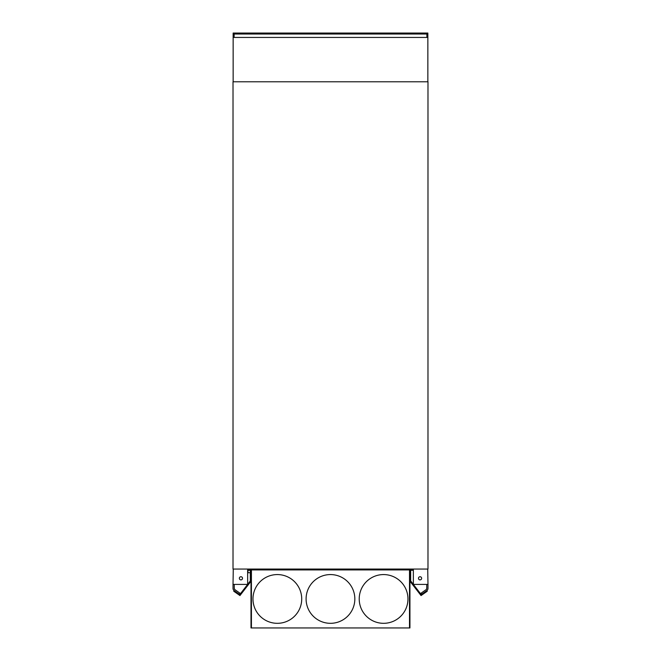 <?xml version="1.0" encoding="UTF-8"?>
<svg xmlns="http://www.w3.org/2000/svg" width="661" height="661" viewBox="0 0 661 661"><rect width="100%" height="100%" fill="white"/><g stroke="black" fill="none" stroke-linecap="round" stroke-linejoin="round"><path stroke-width="0.99" d="M233.267 569.055L233.019 584.407L247.644 584.407L247.644 569.055M413.356 569.055L413.356 584.407L427.981 584.407L427.733 569.055M426.75 588.546L426.238 589.546A1.462 1.462 0 0 0 426.758 588.422A1.462 1.462 0 0 1 426.138 589.62L421.082 593.157L421.784 594.156L421.082 593.157M426.94 590.546L421.784 594.156M427.981 588.422L427.981 584.407L427.981 588.422A2.677 2.677 0 0 1 426.832 590.62L427.254 591.215L426.832 590.62L427.254 591.215L421.049 595.561L409.936 581.176M426.758 584.407L426.758 588.422M420.057 579.895A1.586 1.586 0 0 1 418.686 577.524A1.586 1.586 0 0 1 421.429 577.524A1.586 1.586 0 0 1 420.057 579.895M239.216 594.156L239.918 593.157L239.216 594.156L234.168 590.62A2.677 2.677 0 0 1 233.019 588.422L233.019 584.407M234.25 588.546L234.862 589.62A1.462 1.462 0 0 1 234.242 588.422L234.242 584.407M239.918 593.157L234.762 589.546A1.462 1.462 0 0 1 234.242 588.422M240.943 579.895A1.586 1.586 0 0 1 239.571 577.524A1.586 1.586 0 0 1 242.314 577.524A1.586 1.586 0 0 1 240.943 579.895M427.981 569.055L427.981 81.79L233.019 81.79L233.019 569.055L427.981 569.055M279.991 569.055L279.991 569.922M235.456 34.025L235.456 33.05L252.519 33.05L252.519 34.025L234.118 34.025L234.118 37.462A1.215 1.215 0 0 1 234.366 37.437L426.634 37.437A1.215 1.215 0 0 1 426.882 37.462L426.882 34.025L394.493 34.025L394.493 33.05L408.481 33.05L408.481 34.025M425.544 34.025L425.544 33.05L408.481 33.05M252.519 34.025L266.507 34.025L266.507 33.05L394.493 33.05M252.519 33.05L266.507 33.05M266.507 34.025L394.493 34.025M233.143 81.79L233.143 33.05L235.456 33.05M427.857 81.79L427.857 33.05L425.544 33.05M426.634 37.437L234.366 37.437M251.42 627.586L251.362 569.922L247.949 569.922L250.998 570.294L250.998 627.95L409.936 627.95L409.936 570.294L413.356 570.294M413.356 569.922L409.572 569.922L409.506 627.586M409.506 627.95L409.506 569.922L251.42 569.922L251.42 627.95M247.949 570.294L247.949 572.748L250.321 572.748M247.949 570.311L250.321 570.311M359.22 598.94A24.366 24.366 0 0 0 395.774 620.051A24.366 24.366 0 0 0 395.774 577.838A24.366 24.366 0 0 0 359.22 598.94M306.093 598.94A24.366 24.366 0 0 0 342.646 620.051A24.366 24.366 0 0 0 342.646 577.838A24.366 24.366 0 0 0 306.093 598.94M252.973 598.94A24.366 24.366 0 0 0 289.526 620.051A24.366 24.366 0 0 0 289.526 577.838A24.366 24.366 0 0 0 252.973 598.94M241.645 592.173L242.223 592.62L239.951 595.561L233.746 591.215L234.168 590.62L239.794 594.561L250.321 580.945L250.321 570.294M249.841 581.564L250.42 582.01L250.998 581.267M242.223 592.62L250.42 582.01M418.777 592.62L419.355 592.173L421.206 594.561L426.832 590.62M419.355 592.173L411.159 581.564L410.58 582.01M411.159 581.564L410.663 580.92L410.663 570.294"/></g></svg>
